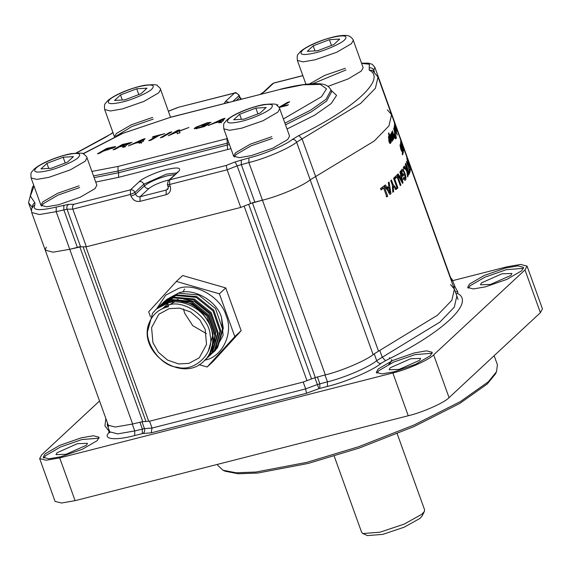 <?xml version="1.0" encoding="UTF-8"?>
<svg xmlns="http://www.w3.org/2000/svg" width="571" height="571" viewBox="0 0 571 571"><rect width="100%" height="100%" fill="white"/><g stroke="black" fill="none" stroke-linecap="round" stroke-linejoin="round"><path stroke-width="0.86" d="M46.244 247.115L45.252 250.169L53.003 252.182L69.741 249.306L79.79 246.743M388.458 106.035L388.408 104.943L388.458 106.035M387.388 109.86L391.556 114.65L388.944 125.906L374.205 141.051L310.181 179.836C302.844 185.996 278.327 196.445 262.446 200.185L252.396 202.748M244.131 206.088L306.977 380.643M397.188 174.79L400.885 185.054L400.3 185.632L397.123 176.817L395.382 178.48L394.861 177.031L397.188 174.79M394.218 177.624L397.916 187.888L397.252 188.487L393.555 178.216L394.218 177.624M387.024 187.531L388.88 186.082L388.294 182.656L389.087 182.021L390.999 193.712L390.179 194.347L384.461 185.625L385.375 184.933L387.024 187.531L385.482 187.873M392.327 185.004L390.757 180.643L391.478 180.029L393.041 184.354L396.788 188.901L396.017 189.579L393.169 186.003L393.633 191.592L392.777 192.291L392.327 185.004M400.599 141.422L403.718 150.894L400.628 141.322M400.307 138.946L403.697 149.174L400.085 138.346M403.176 146.918L400.578 139.702M383.998 185.968L387.695 196.238L386.824 196.881L383.648 188.066L381.078 189.915L380.557 188.473L383.998 185.968M399.543 176.518L400.721 175.24L399.943 171.857L400.428 171.3L403.019 182.82L402.498 183.384L397.495 174.483L398.087 173.869L399.543 176.518L398.765 176.725M404.76 180.179L405.617 179.936C405.01 180.764 404.211 180.101 403.219 177.952L403.661 177.417L405.139 178.623L404.468 173.691C403.654 171.35 402.933 170.358 402.312 170.708L402.041 173.034L402.541 174.426L403.205 173.605L403.726 175.054L402.612 176.418L400.671 171.022L401.02 170.601L401.47 171.564L401.827 169.401C402.662 168.716 403.668 169.972 404.839 173.17C405.995 176.432 406.252 178.687 405.617 179.936L405.21 180.236M403.162 179.323L405.139 178.623M400.799 171.057L401.42 170.965M403.704 166.975L404.325 168.688L403.961 169.237L403.347 167.524L403.704 166.975M404.282 166.061L406.659 170.072L405.296 164.191L408.993 174.455L408.75 174.933L406.959 169.951L408.008 176.275L407.623 176.896L406.837 171.421L403.904 166.668L404.282 166.061M407.794 162.828L406.802 158.188L410.435 169.787L407.573 162.899M408.244 161.322L410.399 167.382L408.094 161.429M409.543 170.229L409.75 169.387L410.271 170.836L409.628 172.984L409.107 171.536L409.407 170.672L406.366 161.407L409.279 170.315M405.76 163.142L409.257 173.877L405.76 163.142M392.562 140.402L392.163 139.652L392.077 141.38L390.942 139.445L389.822 134.97L390.15 134.535L391.813 140.109L390.907 133.478L392.591 139.046L391.592 132.436L393.433 139.324L393.141 139.752L392.912 138.881L392.72 140.43M391.185 140.323L391.813 140.109M391.892 139.274L392.591 139.046M392.341 131.002L394.625 137.383L394.39 137.789L392.648 132.258L393.704 138.903L391.849 132.022L392.099 131.608L392.341 132.479L392.455 130.887M392.313 132.329L392.691 132.215L392.32 132.358M390.022 143.528L390.421 143.421C389.829 143.678 389.301 142.786 388.837 140.737L388.708 136.212L389.236 136.448L388.473 133.343L388.815 132.9L391.164 142.372L390.792 142.821L390.6 142.022L390.229 143.557M388.708 136.212L389.236 136.448L388.508 136.647M401.741 151.336L400.721 148.931L400 144.741L401.056 146.776L400.364 145.933L400.849 148.474L401.584 150.009L401.541 148.531L403.04 153.642L402.548 154.905L402.162 153.585L402.526 152.65L401.87 150.366L401.848 151.372M401.135 150.194L401.584 150.009M400.435 143.043L403.426 152.585L401.748 148.539L400.478 142.957M394.154 121.93L396.602 128.882L394.14 121.859M397.016 129.803L400.178 138.589M396.966 129.696L391.556 114.65L388.944 125.906L374.205 141.051L310.181 179.836C302.844 185.996 278.327 196.445 262.446 200.185L250.698 203.483L240.734 207.437L86.378 246.779L80.597 246.836L69.741 249.306L132.636 424.01M395.567 125.791L394.911 123.964M395.525 138.753L396.017 138.596C395.789 139.345 395.36 138.732 394.732 136.747L394.575 132.336L393.669 128.354L396.431 137.704L395.767 138.867M396.203 133.493L394.076 127.09L396.01 132.201L394.361 125.77L397.302 135.063L396.167 132.058L396.303 133.543M396.652 130.316L394.411 123.336L396.745 130.416M396.103 128.539L396.367 129.11M396.56 131.872L394.418 124.821L396.645 131.93M458.085 299.432L403.254 147.14M85.878 246.786L148.703 421.27M396.431 137.704L394.689 138.261M394.632 136.405L395.624 137.304L395.011 137.64M394.211 133.892L394.961 133.657L394.925 136.312M394.961 133.657L395.624 137.304M396.195 127.533L396.488 128.375M395.41 125.763L394.575 123.108L395.46 125.748M401.656 148.232L403.055 151.386L400.813 144.235L401.848 148.174M403.04 153.642L402.255 153.899M401.87 150.366L401.285 150.558M391.164 142.372L390.714 142.5M390.6 142.022L390.171 142.143M388.416 137.582L389.022 137.411L389.229 140.273L390.157 142.172L390.286 140.73L389.536 137.668L389.022 137.411L389.536 137.668M388.765 140.409L389.229 140.273M389.329 142.4L389.993 142.215M389.336 142.436L390.157 142.172M391.699 140.145L391.178 140.295M392.484 139.074L391.892 139.253M393.433 139.324L393.062 139.438M410.271 170.836L409.236 171.179M408.643 162.928L409.771 166.24M408.479 162.342L409.928 166.082M408.658 162.278L408.779 162.878M409.75 168.117L408.351 163.299L409.914 168.06M407.815 163.477L408.351 163.299M406.659 170.072L406.124 170.237M408.993 174.455L408.622 174.569M408.008 176.275L407.558 176.41M404.325 168.688L403.818 168.838M404.839 173.17L404.332 173.32M404.275 179.001L404.204 179.744M402.041 173.034L401.456 173.206M402.541 174.426L401.955 174.59M403.726 175.054L402.027 175.54M401.47 171.564L400.921 171.714M401.463 170.272L401.806 170.765M399.771 176.275L399.936 177.003M403.019 182.82L402.298 183.013M401.591 181.749L402.22 181.578L401.07 176.689L399.158 177.417M399.422 177.888L400.15 177.688L402.22 181.578M401.07 176.689L400.15 177.688M382.698 186.924L383.148 188.166M387.695 196.238L386.167 196.56M383.648 188.066L380.864 189.308M393.041 184.354L392.17 184.569M396.788 188.901L395.175 189.301M393.169 186.003L392.405 186.182M393.633 191.592L392.748 191.799M388.216 186.61L388.401 187.731M390.999 193.712L389.443 194.061M389.158 187.559L387.595 187.909L386.167 189.03L387.709 188.687L390.05 192.513L389.158 187.559L387.709 188.687M388.494 192.862L390.05 192.513M397.916 187.888L397.109 188.087M395.846 176.104L396.188 177.06M400.885 185.054L400.164 185.247M397.123 176.817L395.082 177.631M424.389 511.402L422.147 515.906L419.906 518.447L404.247 527.169L382.806 534.37L367.446 535.598L362.849 533.557L380.122 532.172L404.247 524.071L421.862 514.257L424.389 511.402L424.596 509.832L397.195 433.739M334.213 456.158L361.693 532.479L362.849 533.557M45.252 250.169L53.003 252.182L69.741 249.306L56.186 211.663L39.449 214.539L31.698 212.526L108.661 426.294M34.039 186.125L30.377 196.074L34.902 202.826L34.86 205.068C31.912 210.385 39.035 211.056 56.222 207.066L68.706 204.332L73.873 204.275C72.581 205.36 72.231 206.98 72.824 209.136L86.378 246.779M73.873 204.275L130.445 189.857L130.402 194.461L131.023 196.174C132.922 200.193 135.919 201.92 140.016 201.349L166.147 194.69C169.93 193.248 171.286 190.414 170.215 186.182L169.601 184.469L227.179 169.794L226.202 165.447L235.116 161.914L248.927 157.946C263.367 154.541 285.657 145.041 292.323 139.445L298.897 135.534C354.862 108.397 387.024 78.484 369.194 70.154L372.399 70.433L378.009 77.006L375.39 88.269L360.651 103.415L296.627 142.193C289.29 148.353 264.773 158.802 248.892 162.542L237.143 165.84L227.179 169.794L240.734 207.437M153.242 119.111L131.794 126.584L116.041 136.162M152.628 117.398L131.18 124.871L116.348 133.5L114.507 136.84M170.508 117.233L160.579 89.397L158.752 92.802L143.928 101.424L122.472 108.897L110.396 110.988L104.664 109.525L114.5 136.847M58.763 204.704L80.211 197.231L95.036 188.608L96.863 185.204L87.006 157.824L85.179 161.229L70.354 169.851L48.906 177.331L36.83 179.415L31.098 177.952L40.948 205.332L46.679 206.788L58.763 204.704M79.055 185.825L57.607 193.298L42.775 201.927L40.948 205.332M251.468 155.583L272.917 148.11L287.741 139.488L289.568 136.084L279.711 108.704L277.884 112.109L263.06 120.731L241.612 128.211L229.535 130.295L223.803 128.832L233.66 156.211L239.392 157.667L251.468 155.583M271.76 136.705L250.312 144.178L235.488 152.807L233.66 156.211M328.118 86.321L348.16 78.926L361.315 71.054L363.142 67.649L353.285 40.277L351.458 43.681L336.633 52.304L315.185 59.777L303.101 61.868L297.37 60.405L305.963 84.265M345.334 68.277L324.613 75.429L309.582 83.908M79.669 187.538L58.221 195.011L43.396 203.64L41.576 206.074M272.374 138.418L250.926 145.891L236.101 154.52L234.288 156.954M345.947 69.99L312.744 83.716M224.153 103.565L225.581 101.374L234.46 93.116L177.981 107.412L168.431 111.195M278.998 107.284L287.477 102.38L289.675 101.816L281.71 106.42L288.455 104.7L287.149 105.457L279.14 107.498M208.001 123.6C208.758 122.951 208.108 122.908 206.052 123.479L198.158 126.641L196.688 127.811L198.979 127.583L204.447 125.791L205.688 125.07L202.027 126.005L203.333 125.249L209.193 123.75L204.325 126.569L197.794 128.275L194.119 128.661L195.817 127.24L207.223 122.794L211.056 122.301L208.601 123.443M276.685 105.128L277.913 104.814L277.27 105.507M218.914 122.851L220.085 121.673L214.653 123.058L208.151 125.599L222.711 118.882L224.974 118.311L221.341 122.23L218.914 122.851M177.196 133.486L176.867 132.108L168.224 135.77L177.495 130.409L179.694 129.853L175.204 132.443L188.93 127.497L179.33 131.18L179.951 132.786L177.196 133.486M160.344 137.782L169.616 132.422L171.814 131.858L162.542 137.218L160.344 137.782M158.959 135.563L150.994 140.166L148.795 140.723L156.761 136.119L152.214 137.276L153.52 136.519L164.805 133.643L158.959 135.563M139.067 143.207L140.238 142.022L134.806 143.407L128.304 145.948L142.871 139.238L145.127 138.66L141.494 142.586L139.067 143.207M124.085 147.025L123.814 146.276L122.315 146.205L119.211 146.997L115.292 149.267L113.094 149.823L122.365 144.463L131.987 142.336L125.927 145.17L126.227 145.619L124.963 146.797L122.622 147.397L123.928 146.069L124.257 146.975M126.12 145.719L125.927 145.17L126.227 145.619M106.713 148.453L115.663 146.504L114.778 147.297L103.201 151.194L99.639 153.256L97.441 153.813L106.713 148.453L106.92 149.045M220.085 121.673L220.377 122.48M222.711 118.882L223.332 120.595M223.075 121.109L222.454 119.396L216.423 122.215L220.677 121.131L222.454 119.396M216.552 122.572L216.423 122.215M221.291 122.844L220.677 121.131M207.223 122.794L207.366 123.179M195.817 127.24L196.431 128.953M204.447 125.791L204.654 126.377M205.688 125.07L205.903 125.656M203.333 125.249L203.476 125.634M176.867 132.108L177.488 133.814M177.495 130.409L177.709 131.002M178.245 133.214L179.836 132.6M179.33 131.18L179.944 132.893M169.616 132.422L169.823 133.007M156.761 136.119L156.968 136.705M153.52 136.519L153.663 136.912M140.238 142.022L140.53 142.829M142.871 139.238L143.485 140.951M143.228 141.458L142.607 139.752L136.576 142.572L140.83 141.487L142.607 139.752M141.444 143.2L140.83 141.487M122.365 144.463L122.572 145.055M124.928 146.983L124.307 145.277L129.317 143.264L129.538 143.871M129.003 144.092L128.846 143.649C129.538 143.128 129.067 143.1 127.447 143.549L123.372 144.591L120.517 146.24L124.307 145.277M120.659 146.626L120.517 146.24M112.558 148.374L112.908 147.468L113.144 148.125M107.705 149.623L112.394 147.918C113.172 147.325 112.63 147.297 110.76 147.846L107.605 148.653L104.507 150.437L107.705 149.623L107.84 149.995M104.65 150.823L104.507 150.437M287.477 102.38L287.691 102.966M281.71 106.42L281.853 106.806M255.851 108.112L266.136 107.498L260.19 113.022L243.967 119.168L233.689 119.782L239.627 114.25L255.851 108.112L257.928 113.879M241.454 119.318L239.627 114.25M329.424 39.677L339.709 39.064L333.764 44.595L317.54 50.733L307.255 51.347L313.201 45.823L329.424 39.677L331.501 45.452M315.021 50.883L313.201 45.823M136.719 88.798L146.997 88.184L141.058 93.715L124.835 99.854L114.55 100.467L120.495 94.943L136.719 88.798L138.796 94.572M122.315 100.004L120.495 94.943M63.145 157.232L73.431 156.618L67.485 162.143L51.262 168.281L40.976 168.902L46.922 163.37L63.145 157.232L65.222 162.999M48.749 168.438L46.922 163.37M206.388 333.6L192.72 325.641L184.64 313.179L183.448 308.94M188.915 363.392L178.602 363.92L167.553 360.087L158.395 352.286L152.928 342.679L151.586 327.604L158.824 314.257L169.202 308.64L179.515 308.112L190.564 311.952L199.729 319.746L205.189 329.36L206.531 344.427L199.293 357.774L188.915 363.392M212.198 353.349L216.852 348.289L222.526 328.925L215.545 308.597L198.672 294.979L178.459 293.187L165.44 300.532M213.104 352.543L217.615 347.582L223.29 328.218L221.505 317.49C217.101 301.053 193.598 287.52 178.773 292.887L166.375 299.625M209.664 355.704L215.074 349.937L220.749 330.573L213.768 310.246L196.902 296.635L176.682 294.836L164.534 301.338L162.906 302.894M210.571 354.898L214.318 350.644L219.992 331.287L213.012 310.959L196.138 297.341L175.918 295.542L163.777 302.045M207.123 358.067L212.54 352.3L218.215 332.936L211.234 312.608L194.361 298.99L174.141 297.198L162 303.701L160.365 305.249M205.767 359.152L206.723 358.402M208.03 357.26L211.777 353.006L217.451 333.642L210.471 313.315L193.605 299.696L173.384 297.905L161.236 304.407M204.946 360.051L205.867 359.259M204.589 360.422L210 354.662L215.674 335.298L208.693 314.971L191.827 301.352L171.607 299.554L159.459 306.056L157.832 307.612M205.496 359.616L209.243 355.369L214.917 336.005L207.937 315.677L191.064 302.059L170.843 300.26L158.702 306.763M156.161 309.125L167.988 302.916C180.857 298.761 199.971 307.191 207.166 320.203C215.724 332.458 214.239 352.307 204.125 360.886C228.664 340.08 199.543 292.281 169.066 301.916L156.925 308.419L152.557 313.243L147.389 332.136L147.568 334.135M148.781 323.914C141.972 339.495 159.473 366.154 177.188 367.189C194.64 372.57 214.924 352.814 210.121 335.113C209.643 317.29 183.676 298.876 167.974 305.221L168.495 306.684C158.788 308.89 152.214 314.635 148.781 323.914C138.004 353.363 182.934 383.541 204.125 360.886M167.988 302.916L167.974 305.221M219.4 293.822L225.745 287.92L182.684 275.543L176.346 281.446L219.4 293.822L234.802 336.59L207.145 366.996L198.994 364.655M150.451 316.748L148.688 311.845L176.346 281.446M225.745 287.92L241.148 330.695L234.802 336.59M241.148 330.695L213.49 361.093L207.145 366.996M215.638 350.18L214.189 351.529L223.097 335.384L221.505 317.49M184.597 289.047L183.241 291.545M168.067 305.492L162.207 308.747M208.322 351.051L213.076 334.206L206.859 315.991L191.792 303.779L180.993 301.402M174.405 301.995L161.936 308.875M212.291 346.354L214.846 339.638M215.61 334.014L215.617 331.844L209.393 313.629L194.326 301.424L183.527 299.04M178.152 299.404L171.671 301.395M167.988 303.515L162.778 308.483M496.506 371.771L495.385 374.026L487.27 383.962L459.769 403.426L414.054 426.551L359.159 448.078L308.147 463.452L257.828 473.031L238.264 473.766L225.295 471.268L222.997 470.24L236.13 472.781L255.944 472.031L306.898 462.332L358.552 446.758L414.139 424.96L460.433 401.549L488.284 381.835L496.506 371.771L497.42 364.812L494.143 355.712M414.418 352.914L392.969 360.387L378.138 369.016L376.31 372.42L382.042 373.877L394.118 371.792L415.567 364.319L430.398 355.697L432.226 352.293L426.494 350.83L414.418 352.914M432.211 353.263L415.031 354.627L393.583 362.1L378.759 370.729L376.939 373.163M505.749 267.97L484.301 275.443L469.469 284.065L467.642 287.47L473.373 288.933L485.45 286.849L506.898 279.376L521.73 270.747L523.557 267.342L517.826 265.886L505.749 267.97M523.543 268.313L506.363 269.683L484.915 277.156L470.083 285.778L468.27 288.212M81.26 437.836L59.812 445.309L44.988 453.931L43.16 457.335L48.892 458.798L60.969 456.714L82.417 449.234L97.248 440.612L99.076 437.208L93.344 435.752L81.26 437.836M99.061 438.178L81.881 439.549L60.433 447.022L45.601 455.644L43.789 458.078M77.442 443.674L57.036 452.732L56.008 454.644L66.022 454.295L86.428 445.237L87.456 443.324L77.442 443.674M501.923 273.809L481.517 282.866L480.489 284.779L490.51 284.429L510.917 275.372L511.937 273.459L501.923 273.809M410.592 358.759L390.186 367.81L389.158 369.73L399.179 369.373L419.585 360.315L420.613 358.402L410.592 358.759M452.582 280.661L507.012 266.793L520.602 264.444L527.047 266.086L524.992 269.919L433.667 354.862C429.328 359.78 406.887 369.737 392.855 372.97L59.698 457.892L46.115 460.24L39.663 458.599L41.719 454.766L99.547 400.985M527.047 266.086L542.45 308.861L540.394 312.687L449.063 397.637C444.73 402.555 422.283 412.512 408.251 415.745L75.101 500.667L61.511 503.015L55.066 501.374L39.663 458.599M217.465 464.38L217.858 465.465L222.997 470.24M107.505 423.082L107.277 424.981L115.214 427.029L132.279 424.096L141.986 421.776L149.573 421.205L152.036 428.05L305.656 388.894L317.276 384.568L327.447 381.821C343.935 377.959 369.587 366.925 376.696 360.651L439.884 322.108L454.316 307.148L456.857 296.014L454.388 289.169L451.854 300.303L437.415 315.263L374.233 353.806C367.124 360.087 341.472 371.114 324.985 374.983L314.814 377.724L303.194 382.049L305.656 388.894L306.449 393.283L151.179 432.861L152.036 428.05L144.449 428.621L141.986 421.776M303.194 382.049L149.573 421.205M450.576 284.615L454.388 289.169M451.611 281.453L452.046 279.169L450.662 277.856M248.67 204.282L311.552 378.937M252.425 202.848L315.32 377.545M248.927 157.946L248.892 162.542L325.342 374.89M292.323 139.445C294.258 139.253 295.692 140.173 296.627 142.193L373.12 354.648M298.897 135.534L302.102 138.939L378.494 351.122M79.84 246.886L142.786 421.719M83.066 246.815L145.955 421.477M394.24 134.335L394.725 134.185M391.271 138.953L390.85 139.074M392.056 137.882L391.663 137.996M176.503 172.977L166.489 174.126L143.821 184.19L134.942 192.448L130.402 194.461L72.824 209.136L67.043 209.2L56.186 211.663L56.222 207.066M63.838 205.125L63.802 209.728L77.349 247.364M68.706 204.332C67.043 205.417 66.486 207.045 67.043 209.2L80.597 246.836M235.116 161.914L237.143 165.84L250.698 203.483M241.319 159.887L241.283 164.484L254.83 202.127M361.543 63.21L368.252 63.124L372.206 64.28L374.854 67.299L373.427 71.125M369.194 70.154L369.23 67.913C371.364 67.542 372.906 68.356 373.869 70.354L374.433 71.925M32.369 207.373L28.55 202.819L31.384 210.699M331.151 90.368L336.583 95.378L331.159 103.579L314.614 115.214L287.02 129.003M230.948 148.674L118.582 177.338L95.742 182.078M168.952 180.001L167.075 180.443C158.874 182.749 152.821 185.432 148.931 188.487L140.052 196.745C138.004 197.031 136.505 196.167 135.555 194.161L134.942 192.448C133.992 190.436 132.493 189.572 130.445 189.857L139.324 181.599C142.208 178.323 157.175 171.678 166.532 169.523C177.867 166.96 181.856 167.66 178.516 171.607L169.637 179.865L226.202 165.447M369.23 67.913L369.344 64.209L361.614 63.402M302.873 75.679L273.652 83.123L264.773 91.381L260.79 94.222M177.888 107.534L168.459 111.274M112.994 132.65L105.2 137.447L75.722 153.378M225.581 101.374L228.985 102.33M236.287 100.467L239.57 97.413L238.956 95.707L232.904 101.331M272.353 83.823L273.966 82.945L272.353 83.823L263.474 92.088L264.773 91.381M241.454 99.154L239.799 96.991L239.57 97.413L240.941 99.283M234.774 92.937L234.46 93.116C236.508 92.83 238.007 93.694 238.956 95.707L239.185 95.278C236.487 92.752 235.016 91.967 234.774 92.937L177.981 107.412M111.766 133.543L76.071 153.007M105.2 137.447L104.771 137.547M34.902 202.826C32.925 203.861 32.197 205.453 32.725 207.601M34.86 205.068L33.168 206.202C31.755 207.416 31.262 209.521 31.698 212.526M167.603 184.119C167.046 184.783 167.71 184.897 169.601 184.469L169.637 179.865L168.338 180.572L178.516 171.607M131.023 196.174L135.555 194.161L144.434 185.903C149.302 182.078 156.854 178.723 167.11 175.839L174.833 174.526M148.931 188.487C146.883 188.773 145.384 187.909 144.434 185.903L143.821 184.19C142.871 182.178 141.372 181.314 139.324 181.599M140.016 201.349L140.052 196.745L166.182 190.086L168.124 188.28M168.338 180.572L167.374 184.547L167.988 186.26C168.409 187.838 168.238 188.88 167.481 189.386L166.182 190.086L166.147 194.69M170.215 186.182C168.324 186.61 167.66 186.489 168.217 185.832M94.144 177.638L118.618 172.735L118.582 177.338M228.821 142.771L118.004 171.022L118.618 172.735L229.435 144.484M91.91 171.436L118.04 166.425L118.004 171.022L93.53 175.932M118.04 166.425L227.001 138.646L227.543 149.566M285.521 124.828L311.224 111.895L326.662 100.988L331.651 91.695L331.037 89.982L326.048 99.283L310.603 110.182L284.908 123.122M82.952 153.742L122.33 133.478L171.25 117.048L122.901 133.329L83.166 153.835M283.402 118.946L321.544 96.692L326.498 88.855L320.302 84.38L303.108 84.786L279.897 89.447L170.936 117.226M171.25 117.048L279.897 89.447M128.603 142.871L128.739 143.264M111.973 147.111L112.123 147.518M271.139 108.226C274.765 103.943 270.433 103.194 258.156 105.97C248.021 108.304 231.812 115.499 228.678 119.046C225.06 123.329 229.385 124.078 241.661 121.309C251.797 118.968 268.013 111.78 271.139 108.226M344.713 39.799C348.331 35.516 344.006 34.767 331.73 37.536C321.594 39.877 305.378 47.065 302.252 50.619C298.626 54.902 302.958 55.651 315.235 52.875C325.37 50.541 341.579 43.346 344.713 39.799M152.007 88.919C155.626 84.636 151.301 83.88 139.017 86.656C128.882 88.99 112.673 96.185 109.546 99.739C105.921 104.022 110.253 104.771 122.529 101.995C132.665 99.661 148.874 92.466 152.007 88.919M78.434 157.346C82.06 153.064 77.727 152.314 65.451 155.091C55.316 157.425 39.106 164.619 35.973 168.167C32.354 172.449 36.68 173.199 48.956 170.422C59.091 168.088 75.301 160.901 78.434 157.346M156.954 308.39L165.761 295.143L178.809 288.291C195.196 282.36 221.17 297.313 226.037 315.478C233.974 332.864 222.226 357.432 204.682 360.151M389.379 357.717L390.421 358.174M454.073 288.298L454.509 286.014L457.842 291.938L457.692 293.53C475.265 302.366 442.518 332.829 385.496 360.679L381.043 363.37C373.306 370.201 345.369 382.213 327.411 386.424L318.946 388.637L306.449 393.283M151.179 432.861L143.014 433.482L134.706 435.545C115.663 440.762 102.209 439.306 108.875 432.739L109.025 431.148L104.936 425.866L105.871 418.55M75.101 500.667L59.698 457.892M540.394 312.687L524.992 269.919M449.063 397.637L433.667 354.862M408.251 415.745L392.855 372.97M109.81 432.697L109.739 431.826L117.683 433.874L134.742 430.941L144.449 428.621C145.027 430.777 144.549 432.397 143.014 433.482M132.279 424.096L134.742 430.941L134.706 435.545M139.888 422.162L142.35 429.007L142.315 433.603M314.814 377.724L318.946 388.637M317.376 376.917L319.839 383.762L319.803 388.366M324.985 374.983L327.447 381.821L327.411 386.424M374.233 353.806L376.696 360.651C377.638 362.671 379.087 363.577 381.043 363.37M379.801 350.444L382.263 357.289L385.496 360.679M455.308 291.717L457.842 291.938M457.692 293.53L456.051 293.78M109.432 430.962L109.025 431.148M108.875 432.739L109.839 432.29M451.818 281.068L374.854 67.299M400.043 146.005L400.399 145.891M388.416 137.54L389.122 137.333M378.009 77.006L391.556 114.65M273.966 82.945L302.837 75.586M260.297 94.351L263.474 92.088M239.799 96.991L239.185 95.278M112.922 132.465L110.753 133.999M33.76 185.368L32.533 186.988L28.55 202.819M177.217 172.314L177.588 172.021M331.037 89.982C327.112 82.945 319.553 83.858 314.107 83.666C305.214 83.923 293.915 85.793 280.211 89.276M196.688 127.811L196.931 128.482M279.711 108.704C279.933 108.233 278.891 107.02 276.585 105.064C276.935 103.865 272.638 103.701 263.702 104.572C252.225 106.72 234.467 113.286 226.73 120.103C223.96 123.836 223.254 122.265 223.803 128.832M353.285 40.277C354.084 40.12 349.338 35.395 348.988 36.101C347.346 35.131 343.442 35.145 337.275 36.144C325.798 38.293 308.04 44.859 300.303 51.676C297.534 55.408 296.82 53.838 297.37 60.405M160.579 89.397C160.801 88.919 159.759 87.713 157.446 85.757C157.796 84.558 153.506 84.394 144.57 85.265C133.093 87.413 115.335 93.979 107.598 100.796C104.828 104.529 104.115 102.958 104.664 109.525M87.006 157.824C87.227 157.353 86.185 156.14 83.88 154.184C84.222 152.985 79.933 152.821 70.997 153.692C59.52 155.84 41.762 162.407 34.024 169.223C31.255 172.956 30.541 171.386 31.098 177.952M391.713 359.573L390.75 362.235L388.78 364.369M109.739 431.826L107.277 424.981M455.008 286.735L452.046 279.169"/></g></svg>
